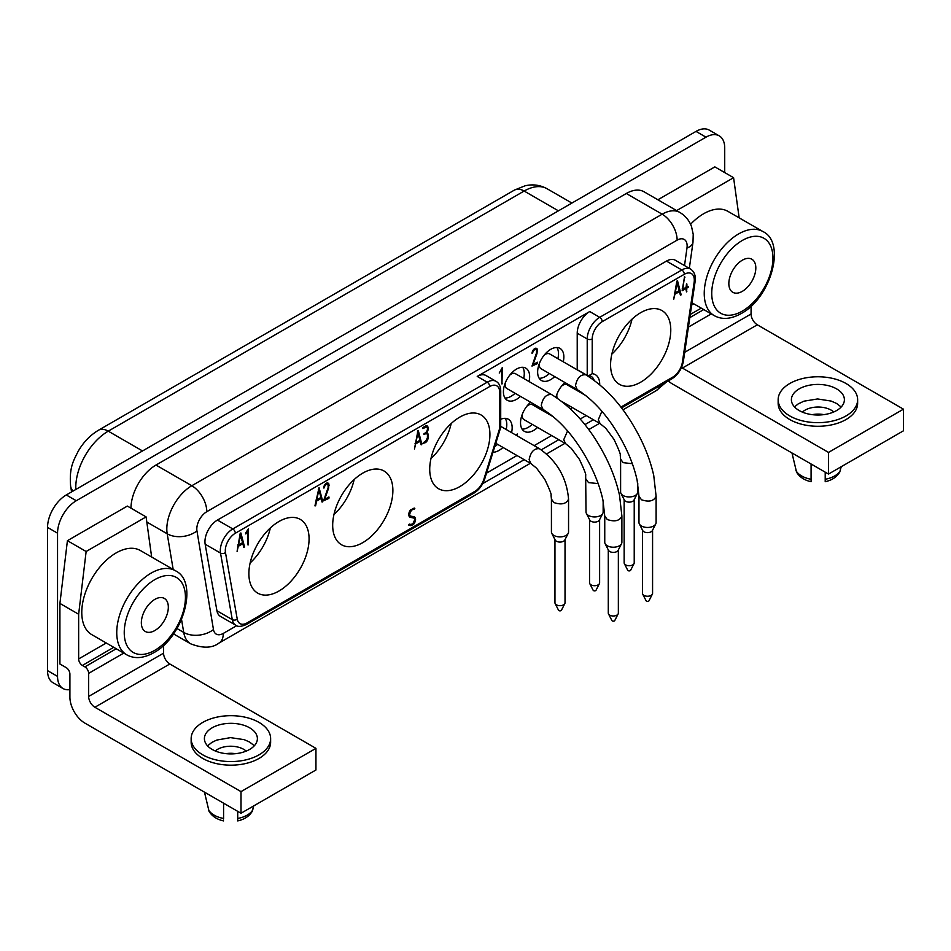 <?xml version="1.0" encoding="UTF-8"?>
<svg xmlns="http://www.w3.org/2000/svg" width="951" height="951" viewBox="0 0 951 951"><rect width="100%" height="100%" fill="white"/><g stroke="black" fill="none" stroke-linecap="round" stroke-linejoin="round"><path stroke-width="1.43" d="M191.151 738.618L191.151 742.232A39.74 22.943 -0 0 0 202.789 758.446A39.74 22.943 -0 0 0 246.107 763.427A39.74 22.943 -0 0 0 270.631 742.232L270.631 738.618A39.74 22.943 -0 0 0 258.993 722.403A39.74 22.943 -0 0 0 215.687 717.423A39.74 22.943 -0 0 0 191.151 738.618A39.74 22.943 -0 0 0 202.789 754.844A39.74 22.943 -0 0 0 246.107 759.825A39.74 22.943 -0 0 0 270.631 738.618M94.886 707.259L169.825 663.988L315.946 748.354L315.946 769.989L241.007 813.248L241.007 791.624L94.886 707.259A8.832 5.1 60 0 1 88.645 696.441L88.645 673.367A5.302 3.055 -120 0 0 84.889 666.877L82.392 665.438A5.302 3.055 60 0 1 78.648 658.948L106.262 642.995M315.946 748.354L241.007 791.624M47.55 670.621L57.547 676.399L57.547 533.19A26.497 15.299 -60 0 1 76.27 500.737L66.285 494.972A26.497 15.299 -60 0 0 47.55 527.413L47.55 670.621A26.497 15.299 120 0 0 53.042 682.759L63.028 688.524A26.497 15.299 120 0 0 69.91 689.594M249.626 749.436A26.497 15.299 -0 0 0 257.388 738.618A26.497 15.299 -0 0 0 249.626 727.8A26.497 15.299 -0 0 0 212.156 727.8A26.497 15.299 -0 0 0 204.406 738.618A26.497 15.299 -0 0 0 220.751 752.752A26.497 15.299 -0 0 0 249.626 749.436M755.819 267.98A19.079 11.008 120 0 0 751.872 259.243A19.079 11.008 120 0 0 742.339 260.194A19.079 11.008 120 0 0 729.869 277.003A19.079 11.008 120 0 0 732.793 292.29A19.079 11.008 120 0 0 742.339 291.339A19.079 11.008 120 0 0 755.819 267.98M66.285 494.972L696.001 131.404A26.497 15.299 120 0 1 709.244 130.097L719.241 135.862A26.497 15.299 120 0 1 724.721 147.987L724.721 172.583M332.684 525.261A42.569 24.571 120 0 0 341.504 544.745A42.569 24.571 120 0 0 374.302 533.333A42.569 24.571 120 0 0 392.882 490.502A42.569 24.571 120 0 0 384.061 471.018A42.569 24.571 120 0 0 351.264 482.419A42.569 24.571 120 0 0 332.684 525.261M248.877 573.643A42.569 24.571 120 0 0 257.697 593.127A42.569 24.571 120 0 0 290.495 581.727A42.569 24.571 120 0 0 309.075 538.884A42.569 24.571 120 0 0 300.266 519.401A42.569 24.571 120 0 0 267.457 530.801A42.569 24.571 120 0 0 248.877 573.643M429.721 469.223A42.569 24.571 120 0 0 438.542 488.719A42.569 24.571 120 0 0 471.339 477.307A42.569 24.571 120 0 0 489.92 434.476A42.569 24.571 120 0 0 481.111 414.993A42.569 24.571 120 0 0 448.301 426.393A42.569 24.571 120 0 0 429.721 469.223M328.927 496.969L328.856 498.395L323.554 500.832L328.154 487.483L328 484.701A3.031 1.747 120 0 0 327.655 484.368A3.031 1.747 120 0 0 326.312 484.428A3.079 1.783 120 0 0 324.422 486.995L323.922 488.101L323.768 486.912A4.291 2.473 -60 0 1 326.336 483.263L326.704 483.096A4.303 2.484 -60 0 1 328.19 483.179A4.303 2.484 -60 0 1 328.927 484.154L328.523 488.41L324.564 499.489L328.927 496.969M242.85 543.675L238.273 546.314L237.084 551.378L240.234 533.214L240.9 532.964L244.443 546.54L243.765 547.229L242.85 543.675L241.851 543.092M418.285 430.553L421.828 444.129L421.15 444.818L420.223 441.264L415.658 443.903L414.458 448.967L418 430.387M245.679 532.905L248.473 528.744L248.056 545.042L247.676 530.278L245.845 533.975L245.679 532.905M426.203 433.608L423.849 434.215L426.417 431.873A3.899 2.247 120 0 0 427.451 428.818A3.566 2.057 120 0 0 426.714 427.13A3.566 2.057 120 0 0 426.084 426.963L422.933 428.639L422.957 427.475L425.715 425.893L427.213 425.87L428.247 428.378A5.528 3.198 -60 0 1 427.308 431.849L426.761 432.705A5.433 3.138 -60 0 1 427.118 432.871A5.433 3.138 -60 0 1 428.247 435.403L427.986 438.839A4.22 2.437 -60 0 1 425.442 442.631L422.66 443.439L425.668 441.121L427.379 437.924L427.451 435.201A3.673 2.116 120 0 0 426.702 433.775A3.673 2.116 120 0 0 426.203 433.608L425.109 432.978M414.838 508.357L411.319 510.342L409.56 514.241L410.214 516.048L414.291 516.75A5.611 3.245 -60 0 1 414.386 516.809A5.611 3.245 -60 0 1 415.551 519.389L415.528 519.793A5.052 2.912 -60 0 1 413.84 523.989L410.499 525.582L408.847 525.178L409.322 524.108A8.357 4.826 120 0 0 412.889 523.716L414.755 519.71L414.374 518.212L410.095 517.237A5.587 3.233 -60 0 1 409.929 517.154A5.587 3.233 -60 0 1 408.764 514.61L408.787 514.194A5.159 2.984 -60 0 1 410.44 509.998L414.458 508.131M322.722 501.343L322.044 502.033L321.129 498.479L316.552 501.118L315.601 505.813L314.936 505.861L319.049 487.566L322.722 501.343L321.711 500.761M719.241 135.862A26.497 15.299 120 0 0 705.987 137.17L76.27 500.737M246.202 751.112A18.544 10.711 -0 0 0 217.529 749.364A18.544 10.711 -0 0 0 215.247 750.969M254.333 745.75L249.626 742.065L244.217 739.664L230.511 737.631L216.709 740.08L211.907 742.374L207.556 745.857M587.219 375.467L577.221 369.701L577.221 333.183L587.219 338.96A3.531 2.045 0 0 0 592.211 338.96L592.211 373.695L588.598 375.764L587.219 375.467L587.219 338.96A17.665 10.199 -60 0 1 599.712 317.325L681.819 269.965A17.665 10.199 120 0 1 690.64 269.097L675.281 260.229A17.665 10.199 120 0 0 666.461 261.097L217.446 520.066A17.665 10.199 120 0 0 205.154 544.198L216.935 610.78A17.665 10.199 120 0 0 220.382 616.355L235.741 625.223C237.714 626.971 241.245 626.733 246.345 624.522L473.967 493.105A3.531 2.045 60 0 0 474.692 491.489L247.07 622.905A3.531 2.045 60 0 1 246.345 624.522M241.007 813.248L84.889 723.117A21.195 12.232 -120 0 1 69.91 697.166L69.91 674.081A5.302 3.055 60 0 0 66.154 667.602L59.913 663.988L59.913 603.421L67.414 540.691L86.137 551.497L78.648 614.239L59.913 603.421M586.196 415.575L580.205 419.034M551.592 435.558L534.129 445.639M516.999 455.529L486.52 473.123M684.518 265.555L686.979 248.009A21.195 9.926 8 0 0 692.982 242.291L693.22 234.338L691.555 226.671C689.32 220.525 685.409 215.782 679.822 212.442L643.97 191.745A35.33 20.399 120 0 0 626.305 193.493L155.964 465.051A35.33 20.399 120 0 0 130.976 508.167M477.236 376.43L487.221 382.195A17.665 10.199 120 0 1 496.042 381.327L486.056 375.562A17.665 10.199 120 0 0 477.236 376.43L589.727 311.548L599.712 317.325A3.531 2.045 -120 0 1 602.209 321.652L684.316 274.292A3.531 2.045 -120 0 0 681.819 269.965L666.461 261.097M739.153 217.838L733.59 177.694L676.625 210.587M733.59 177.694L714.855 166.889L657.89 199.769M86.137 551.497L146.097 516.892L127.363 506.075L67.414 540.691M57.547 676.399A26.497 15.299 120 0 0 63.028 688.524M169.825 663.988A8.832 5.1 60 0 1 163.572 653.171L163.572 645.36M652.576 530.147L652.576 593.329A5.028 2.901 180 0 1 652.374 594.149L648.986 600.782A1.498 0.868 180 0 1 646.478 601.151A1.498 0.868 180 0 1 646.098 600.782L642.71 594.149A5.028 2.901 180 0 1 642.507 593.329L642.507 530.147M652.374 594.149A5.028 2.901 180 0 1 651.114 595.374A5.028 2.901 180 0 1 643.982 595.385A5.028 2.901 180 0 1 642.71 594.149M577.221 333.183A17.665 10.199 -60 0 1 589.727 311.548M610.578 364.815A42.569 24.571 120 0 0 619.386 384.299A42.569 24.571 120 0 0 652.196 372.899A42.569 24.571 120 0 0 670.776 330.056A42.569 24.571 120 0 0 661.955 310.573A42.569 24.571 120 0 0 629.158 321.985A42.569 24.571 120 0 0 610.578 364.815M686.895 284.052L686.895 286.845L688.583 286.453L686.895 287.998L686.515 291.898L686.099 288.45L682.152 290.733L684.577 276.432L682.759 289.235L686.099 287.297L686.491 283.814M676.862 281.127L677.552 280.937L681.071 294.453L680.393 295.143L679.478 291.588L674.901 294.228L673.712 299.292L676.862 281.127M532.691 352.833L532.037 353.273L532.203 352.155A4.291 2.473 -60 0 1 534.759 348.506L535.128 348.339A4.303 2.484 -60 0 1 536.614 348.435A4.303 2.484 -60 0 1 537.351 349.397L536.958 353.653L532.988 364.732L537.351 362.212L537.291 363.639L531.989 366.076L536.578 352.726L536.435 349.944A3.031 1.747 120 0 0 536.079 349.611A3.031 1.747 120 0 0 534.735 349.671A3.079 1.783 120 0 0 532.857 352.239L532.12 352.5M570.505 408.918A18.544 10.711 120 0 0 572.181 407.492M580.74 392.644A18.544 10.711 120 0 0 580.895 391.931M564.953 382.552A18.544 10.711 120 0 0 555.919 397.245M530.658 402.261A18.544 10.711 120 0 0 520.53 422.862A18.544 10.711 120 0 0 524.37 431.35A18.544 10.711 120 0 0 537.577 427.463M546.147 412.627A18.544 10.711 120 0 0 546.385 411.486M550.641 415.218L550.724 414.6M563.254 361.784A18.544 10.711 120 0 0 563.86 356.887A18.544 10.711 120 0 0 560.02 348.399A18.544 10.711 120 0 0 545.731 353.368A18.544 10.711 120 0 0 537.636 372.031A18.544 10.711 120 0 0 541.476 380.519A18.544 10.711 120 0 0 554.695 376.62M493.022 452.2A18.544 10.711 120 0 0 502.984 447.434M511.555 432.598A18.544 10.711 120 0 0 512.161 427.7A18.544 10.711 120 0 0 508.31 419.201A18.544 10.711 120 0 0 500.737 419.272M529.041 381.541A18.544 10.711 120 0 0 529.648 376.644A18.544 10.711 120 0 0 525.796 368.156A18.544 10.711 120 0 0 511.507 373.125A18.544 10.711 120 0 0 503.412 391.788A18.544 10.711 120 0 0 507.252 400.276A18.544 10.711 120 0 0 520.47 396.377M499.239 373.018L502.33 367.514L501.962 384.026L501.581 369.261L499.239 373.018M516.464 435.427L517.356 434.013L517.059 435.772M223.58 820.903C216.887 819.429 212.049 816.243 209.065 811.369L204.477 792.159M223.58 803.191L223.58 818.989M333.944 514.562A42.569 24.571 120 0 0 354.152 479.566M611.838 354.117A42.569 24.571 120 0 0 632.035 319.132M430.993 458.525A42.569 24.571 120 0 0 451.19 423.54M250.149 562.944A42.569 24.571 120 0 0 270.346 527.948M474.692 491.489A14.134 8.155 -60 0 0 483.857 479.28L499.703 428.259L500.701 427.451L500.737 390.861A3.531 2.045 -0 0 1 499.703 392.299A14.134 8.155 120 0 0 489.717 386.522L235.301 533.261A14.134 8.155 120 0 0 225.47 552.567L237.251 619.137A14.134 8.155 120 0 0 247.07 622.905M237.714 811.346L237.714 820.749M237.714 820.903C244.407 819.429 249.233 816.243 252.217 811.369L253.727 805.913M539.467 363.258A8.571 4.945 120 0 0 539.324 364.851A8.571 4.945 120 0 0 541.095 368.774L577.257 389.648L575.474 385.726C577.055 377.939 580.502 374.302 585.816 374.813L549.666 353.938A8.571 4.945 120 0 0 544.067 355.282M539.193 378.284A18.544 10.711 120 0 0 549.321 373.529M557.88 358.682A18.544 10.711 120 0 0 558.487 353.784A18.544 10.711 120 0 0 556.941 347.531M505.243 383.015A8.571 4.945 120 0 0 505.1 384.608A8.571 4.945 120 0 0 506.871 388.531L543.033 409.405L541.262 405.483C542.843 397.696 546.29 394.059 551.592 394.57L515.442 373.695A8.571 4.945 120 0 0 509.843 375.039M504.969 398.041A18.544 10.711 120 0 0 515.097 393.286M523.668 378.439A18.544 10.711 120 0 0 524.274 373.541A18.544 10.711 120 0 0 522.717 367.288M494.746 446.637A18.544 10.711 120 0 0 497.611 444.331M506.182 429.495A18.544 10.711 120 0 0 506.788 424.598A18.544 10.711 120 0 0 505.231 418.345M556.953 394.118A8.571 4.945 120 0 0 556.81 395.711A8.571 4.945 120 0 0 557.286 398.16M586.054 395.711L567.141 384.798A8.571 4.945 120 0 0 561.554 386.142M566.13 404.995A18.544 10.711 120 0 0 566.808 404.389M575.367 389.553A18.544 10.711 120 0 0 575.557 388.674M522.349 414.089A8.571 4.945 120 0 0 522.206 415.694A8.571 4.945 120 0 0 523.989 419.617L565.512 443.582L571.266 448.313L579.361 459.285C584.187 469.437 586.291 474.811 585.661 475.417L586.018 511.995A8.571 4.945 180 0 0 586.375 513.385A8.571 4.945 180 0 0 588.526 515.49A8.571 4.945 180 0 1 588.526 515.49A8.571 4.945 180 0 0 602.803 513.385A8.571 4.945 180 0 0 603.148 511.995L603.148 501.153M553.625 416.942L532.548 404.769A8.571 4.945 120 0 0 526.961 406.125M522.075 429.115A18.544 10.711 120 0 0 532.203 424.36M540.774 409.524A18.544 10.711 120 0 0 541.036 408.252M316.814 499.822L320.951 497.432L318.882 489.551L316.814 499.822L316.219 499.477M417.988 432.336L415.908 442.607L420.045 440.218L417.382 431.98M240.603 534.747L238.535 545.006L242.671 542.629L239.997 534.391M327.037 483.013A4.303 2.484 -60 0 1 327.049 483.072L327.227 484.118M329.141 485.485L328.036 484.844M328.927 484.154L327.049 483.072M326.312 484.428L325.504 483.964M328.856 498.395L327.667 497.694M329.129 497.884L328.226 497.373M238.535 545.006L237.94 544.673M238.273 546.314L237.679 545.969M244.264 547.158L243.658 546.813M244.443 546.54L243.432 545.957M421.828 444.129L420.817 443.546M415.658 443.903L415.064 443.558M420.223 441.264L419.225 440.682M421.65 444.747L421.043 444.402M248.473 544.424L247.676 543.96M425.858 432.348A5.433 3.138 -60 0 1 426.321 433.549M426.096 425.727L426.321 426.904M425.24 433.929L424.36 433.418M425.442 442.631L424.253 441.942M427.986 438.839L427.284 438.435M428.247 436.723L427.451 436.271M428.247 435.403L427.415 434.916M426.761 432.705L425.977 432.253M427.308 431.849L426.654 431.481M428.247 428.378L427.284 427.819M428.069 427.082L426.191 426M425.668 427.07L424.669 426.488M426.084 426.963L424.966 426.321M424.526 434.369L423.92 434.013M424.883 434.155L424.039 433.668M409.631 524.227L409.013 524.393M413.328 516.607A5.611 3.245 -60 0 1 413.649 517.796M414.374 518.212L409.12 516.286M414.612 508.963L413.483 508.31M413.471 517.701L411.605 516.619M410.499 525.582L408.894 524.655M412.686 524.988L411.426 524.263M413.84 523.989L413.091 523.561M415.528 519.793L414.648 519.282M415.551 519.389L414.517 518.794M410.214 516.048L408.811 515.24M409.56 514.241L408.823 513.813M411.319 510.342L410.559 509.902M411.569 510.2L410.773 509.724M318.882 489.551L318.276 489.206M322.544 501.962L321.937 501.617M316.552 501.118L315.958 500.773M321.129 498.479L320.13 497.908M535.461 348.256A4.303 2.484 -60 0 1 535.484 348.316L535.651 349.374M534.735 349.671L533.927 349.207M537.291 363.639L536.091 362.937M537.553 363.139L536.661 362.616M537.577 350.729L536.459 350.087M537.351 349.397L535.484 348.316M502.378 383.408L501.581 382.944M517.261 434.666L516.666 434.322M668.303 380.911A21.195 12.232 -120 0 0 672.393 383.931L828.511 474.062L828.511 452.426L903.45 409.168L903.45 430.803L828.511 474.062M681.534 367.502A8.832 5.1 60 0 0 682.39 368.061L828.511 452.426M762.88 231.533A48.572 28.043 120 0 0 738.594 233.946A48.572 28.043 120 0 0 704.239 293.431A48.572 28.043 120 0 0 714.308 315.673C722.106 319.916 731.081 319.203 741.233 313.521C770.976 297.901 786.489 242.457 762.88 231.533L727.907 211.348A48.572 28.043 120 0 0 690.569 224.27M778.156 399.717L778.156 403.319A39.74 22.943 -0 0 0 789.794 419.546A39.74 22.943 -0 0 0 833.112 424.526A39.74 22.943 -0 0 0 857.636 403.319L857.636 399.717A39.74 22.943 -0 0 0 845.998 383.491A39.74 22.943 -0 0 0 802.692 378.522A39.74 22.943 -0 0 0 778.156 399.717A39.74 22.943 -0 0 0 789.794 415.944A39.74 22.943 -0 0 0 833.112 420.913A39.74 22.943 -0 0 0 857.636 399.717M682.39 368.061L757.329 324.802L903.45 409.168M836.63 410.535A26.497 15.299 -0 0 0 844.393 399.717A26.497 15.299 -0 0 0 828.036 385.583A26.497 15.299 -0 0 0 799.161 388.9A26.497 15.299 -0 0 0 791.398 399.717A26.497 15.299 -0 0 0 807.756 413.851A26.497 15.299 -0 0 0 836.63 410.535M794.513 406.909L798.162 403.925L803.94 401.179L817.598 398.956L831.222 401.084L836.642 403.497L841.183 407.004M802.371 412.116A18.544 10.711 180 0 1 805.033 410.166A18.544 10.711 180 0 1 833.765 411.973M812.237 414.66A18.544 10.711 180 0 1 823.851 414.624M811.084 481.551L811.084 463.993M791.969 452.961L796.569 472.171C799.553 477.057 804.391 480.231 811.084 481.717M841.231 466.715L839.721 472.171C836.737 477.057 831.899 480.231 825.206 481.717M825.206 481.551L825.206 472.16M757.329 324.802A8.832 5.1 60 0 1 751.076 313.985L751.076 306.163M168.327 607.166A19.079 11.008 120 0 0 164.368 598.441A19.079 11.008 120 0 0 154.835 599.38A19.079 11.008 120 0 0 142.377 616.189A19.079 11.008 120 0 0 145.301 631.476A19.079 11.008 120 0 0 154.835 630.537A19.079 11.008 120 0 0 168.327 607.166M175.376 570.731L140.403 550.534A48.572 28.043 120 0 0 102.97 563.551A48.572 28.043 120 0 0 81.774 612.432A48.572 28.043 120 0 0 91.831 634.674L126.804 654.859A48.572 28.043 120 0 1 116.747 632.629A48.572 28.043 120 0 1 151.09 573.132A48.572 28.043 120 0 1 175.376 570.731C198.985 581.643 183.472 637.087 153.741 652.719C143.577 658.389 134.602 659.102 126.804 654.859M146.097 516.892L151.649 557.036M78.648 614.239L78.648 658.948M235.563 753.679A18.544 10.711 -0 0 0 225.934 753.644M677.231 282.661L675.162 292.92L679.299 290.542L676.625 282.304M686.895 286.845L686.099 286.382M682.759 289.235L682.164 288.89M684.91 277.3L684.316 276.955M686.099 288.45L685.1 287.88M686.895 291.232L686.099 290.768M686.895 287.998L685.897 287.416M688.31 287.178L687.311 286.608M688.536 286.81L687.751 286.346M675.162 292.92L674.568 292.587M674.901 294.228L674.307 293.883M679.478 291.588L678.479 291.006M680.892 295.072L680.286 294.727M681.071 294.453L680.072 293.871M551.77 533.356L555.158 540.002A5.028 2.901 0 0 0 556.43 541.226A5.028 2.901 0 0 0 563.563 541.214A5.028 2.901 0 0 0 564.823 540.002L568.211 533.356A8.571 4.945 180 0 1 553.957 535.472A8.571 4.945 180 0 1 551.77 533.356A8.571 4.945 180 0 1 551.425 531.966L551.425 499.085L553.934 502.58C561.494 505.1 566.368 503.923 568.555 499.085C566.677 477.782 556.989 460.997 539.479 448.717C534.165 448.206 530.717 451.844 529.136 459.642L530.92 463.565L536.673 468.284L544.757 479.256C549.595 489.408 551.699 494.782 551.069 495.388L551.425 499.085M604.753 516.024L607.297 519.543C614.822 522.04 619.695 520.875 621.883 516.024L621.883 542.272A8.571 4.945 180 0 1 621.538 543.675A8.571 4.945 180 0 1 607.297 545.791A8.571 4.945 180 0 1 607.261 545.767A8.571 4.945 180 0 1 605.109 543.675A8.571 4.945 180 0 1 604.753 542.272L604.753 516.024L602.922 500.012C599.712 485.616 593.947 471.197 585.638 456.753C573.322 435.32 559.117 419.546 543.033 409.405M568.555 499.085L568.555 531.966A8.571 4.945 180 0 1 568.211 533.356M605.109 543.675L608.497 550.308A5.028 2.901 0 0 0 609.757 551.544A5.028 2.901 0 0 0 609.781 551.544A5.028 2.901 0 0 0 616.902 551.532A5.028 2.901 0 0 0 618.15 550.308L621.538 543.675M618.352 549.904L618.352 613.086A5.028 2.901 180 0 1 618.15 613.906L614.762 620.539A1.498 0.868 180 0 1 612.254 620.908A1.498 0.868 180 0 1 611.885 620.539L608.497 613.906A5.028 2.901 180 0 1 608.283 613.086L608.283 549.904M618.15 613.906A5.028 2.901 180 0 1 616.902 615.131A5.028 2.901 180 0 1 609.757 615.142A5.028 2.901 180 0 1 608.497 613.906M565.025 539.597L565.025 602.768A5.028 2.901 180 0 1 564.823 603.6L561.435 610.233A1.498 0.868 180 0 1 558.926 610.601A1.498 0.868 180 0 1 558.546 610.233L555.158 603.6A5.028 2.901 180 0 1 554.956 602.768L554.956 539.597M564.823 603.6A5.028 2.901 180 0 1 563.563 604.824A5.028 2.901 180 0 1 556.43 604.824A5.028 2.901 180 0 1 555.158 603.6M586.375 513.385L589.763 520.019A5.028 2.901 0 0 0 591.023 521.255A5.028 2.901 0 0 0 598.167 521.243A5.028 2.901 0 0 0 599.415 520.019L602.803 513.385M599.617 519.615L599.617 582.797A5.028 2.901 180 0 1 599.415 583.617A5.028 2.901 180 0 1 598.167 584.841A5.028 2.901 180 0 1 591.023 584.853A5.028 2.901 180 0 1 589.763 583.617A5.028 2.901 180 0 1 589.549 582.797L589.549 519.615M599.415 583.617L596.027 590.25A1.498 0.868 180 0 1 593.519 590.619A1.498 0.868 180 0 1 593.151 590.25L589.763 583.617M637.752 483.393L637.752 492.012A8.571 4.945 180 0 1 637.396 493.414A8.571 4.945 180 0 1 623.155 495.53A8.571 4.945 180 0 1 620.967 493.414A8.571 4.945 180 0 1 620.611 492.012L620.611 459.131L623.155 462.65L632.356 463.731M620.967 493.414L624.355 500.048A5.028 2.901 0 0 0 625.627 501.284A5.028 2.901 0 0 0 632.76 501.272A5.028 2.901 0 0 0 634.008 500.048L637.396 493.414M634.222 499.644L634.222 562.826A5.028 2.901 180 0 1 634.008 563.646A5.028 2.901 180 0 1 632.76 564.87A5.028 2.901 180 0 1 625.627 564.882A5.028 2.901 180 0 1 624.355 563.646A5.028 2.901 180 0 1 624.153 562.826L624.153 499.644M634.008 563.646L630.62 570.279A1.498 0.868 180 0 1 628.124 570.648A1.498 0.868 180 0 1 627.743 570.279L624.355 563.646M638.977 496.267L641.509 499.786C649.046 502.283 653.908 501.118 656.107 496.267L656.107 522.515A8.571 4.945 180 0 1 655.762 523.918A8.571 4.945 180 0 1 641.509 526.034A8.571 4.945 180 0 1 641.485 526.01A8.571 4.945 180 0 1 639.322 523.918A8.571 4.945 180 0 1 638.977 522.515L638.977 496.267L637.134 480.255C633.937 465.859 628.171 451.44 619.862 436.996C607.546 415.563 593.341 399.789 577.257 389.648M639.322 523.918L642.71 530.551A5.028 2.901 0 0 0 643.982 531.787A5.028 2.901 0 0 0 643.993 531.787A5.028 2.901 0 0 0 651.114 531.775A5.028 2.901 0 0 0 652.374 530.551L655.762 523.918M57.547 533.19L47.55 527.413M88.645 673.367L123.749 653.099M84.889 666.877L116.248 648.772M499.703 428.259L499.703 392.299M696.001 131.404L705.987 137.17M216.935 610.78L232.294 619.648A17.665 10.199 120 0 0 235.741 625.223M146.799 522.016L167.198 533.796A21.195 14.182 -9.5 0 0 196.952 530.92A14.134 8.155 120 0 1 206.795 511.697A21.195 12.232 -120 0 0 191.805 485.735A35.33 20.399 120 0 0 167.198 533.796L173.177 569.459M176.969 628.528L183.721 632.415L181.546 619.47M183.721 632.415A35.33 20.399 120 0 0 190.652 643.803C202.789 648.487 212.216 648.249 218.92 643.102A21.195 12.232 60 0 0 223.307 633.402A14.134 8.155 120 0 1 213.464 629.55A21.195 14.182 170.5 0 1 183.721 632.415M694.135 282.269L682.402 362.129A3.531 1.629 8.4 0 0 683.4 361.202L695.133 281.341A3.531 1.629 8.4 0 1 694.135 282.269A14.134 8.155 120 0 0 684.316 274.292M205.154 544.198L220.513 553.078L232.294 619.648A3.531 2.377 170 0 0 237.251 619.137M592.211 338.96A14.134 8.155 -60 0 1 602.209 321.652M217.446 520.066L232.805 528.934A17.665 10.199 120 0 0 220.513 553.078A3.531 2.377 170 0 0 225.47 552.567M626.305 193.493L662.158 214.189L191.805 485.735L155.964 465.051M679.822 212.442A35.33 20.399 120 0 0 662.158 214.189A21.195 12.232 -120 0 1 677.136 240.139L206.795 511.697M82.392 665.438L113.751 647.322M558.427 210.837L524.144 191.044A45.921 26.509 -60 0 1 547.11 188.762C540.251 184.981 532.917 183.983 525.118 185.79L514.432 190.081A19.424 11.222 60 0 1 524.144 191.044L108.248 431.16L142.531 450.952M489.717 386.522A3.531 2.045 -120 0 0 487.221 382.195L232.805 528.934A3.531 2.045 -120 0 1 235.301 533.261M88.645 696.441L163.572 653.171M75.83 489.456A45.921 26.509 -60 0 1 108.248 431.16A19.424 11.222 60 0 0 98.535 430.197L514.432 190.081M73.037 491.073A19.424 12.993 170.5 0 1 70.636 486.27L71.587 491.917M588.598 375.764L591.058 376.275A17.665 10.199 -60 0 1 594.102 380.245M592.211 373.695A21.195 12.232 -60 0 1 599.712 384.359A3.531 2.045 180 0 1 599.475 384.489M682.402 362.129A14.134 8.155 120 0 1 672.583 377.238L620.848 407.111M686.979 248.009A14.134 8.155 120 0 0 677.136 240.139M213.464 629.55L196.952 530.92M593.388 419.736L584.877 424.645M558.796 439.707L541.274 449.823M524.203 459.678L482.728 483.619M236.668 625.687L223.307 633.402M208.424 809.717A23.323 13.469 -0 0 0 223.58 818.466M483.857 479.28A3.531 1.046 17.3 0 0 484.725 478.888L500.701 427.451M672.583 377.238A3.531 2.045 60 0 1 671.846 378.855C678.027 374.837 681.879 368.952 683.4 361.202M659.923 385.737A21.195 12.232 60 0 1 656.238 390.623L622.917 409.857M237.714 818.466A23.323 13.469 -0 0 0 252.871 809.717M412.461 517.558L410.594 516.476M414.018 509.201L412.877 508.535M691.65 305.033L693.766 303.809M742.339 311.096A43.27 24.988 120 0 0 772.937 258.101A43.27 24.988 120 0 0 742.339 240.437A43.27 24.988 120 0 0 711.74 293.431A43.27 24.988 120 0 0 742.339 311.096M811.084 479.28A23.323 13.469 180 0 1 795.928 470.519M840.375 470.519A23.323 13.469 180 0 1 825.206 479.28M751.076 313.985L684.708 352.298M711.253 313.901L688.417 327.085M703.752 309.574L689.796 317.634M701.256 308.136L690.26 314.484M154.835 650.294A43.27 24.988 120 0 0 185.433 597.287A43.27 24.988 120 0 0 154.835 579.623A43.27 24.988 120 0 0 124.236 632.629A43.27 24.988 120 0 0 154.835 650.294M567.581 430.934L563.741 439.671L565.512 443.582M598.179 483.595L588.526 482.609L586.018 479.114M601.876 411.284L598.334 419.688L600.105 423.611L605.858 428.342L613.954 439.314C618.792 449.466 620.884 454.84 620.254 455.434L620.611 459.131M692.982 242.291L689.332 268.337M173.51 633.901L190.652 643.803M571.884 203.062L547.11 188.762M98.535 430.197C90.214 435.166 83.426 442.203 78.172 451.309C73.631 460.581 69.054 467.143 70.636 486.27M496.042 381.327C499.002 382.991 500.571 386.177 500.737 390.861M484.725 478.888C482.561 485.26 478.983 489.991 473.967 493.105M690.64 269.097C694.408 271.808 695.906 275.885 695.133 281.341M621.478 407.943L671.846 378.855M599.594 423.314L588.693 429.614M565.001 443.297L546.599 453.912M530.408 463.268L218.92 643.102M656.238 390.623L666.437 381.981M326.062 483.453L327.655 484.368M425.216 432.919L426.702 433.775M425.133 426.214L426.714 427.13M534.498 348.696L536.079 349.611M691.983 302.787L714.308 315.673M495.792 443.285L530.92 463.565M561.993 401.607L600.105 423.611M500.737 426.357L539.479 448.717M621.883 516.024L619.517 495.245C615.927 479.268 609.674 463.541 600.759 448.087C587.338 424.479 570.945 406.648 551.592 394.57M656.107 496.267L653.741 475.488C650.139 459.511 643.898 443.784 634.983 428.33C621.562 404.722 605.169 386.891 585.816 374.813"/></g></svg>
